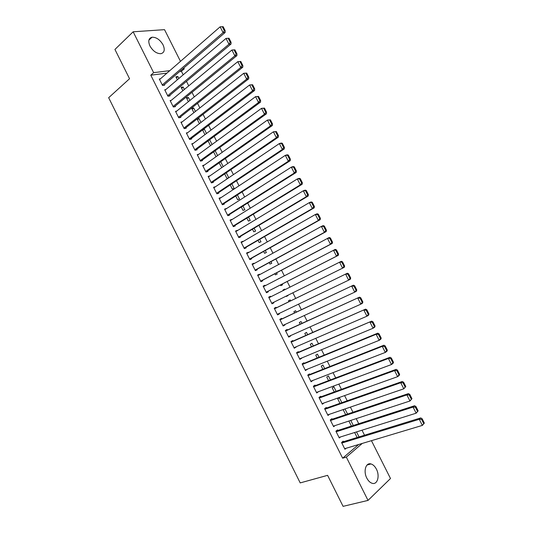 <?xml version="1.0" encoding="UTF-8"?>
<svg xmlns="http://www.w3.org/2000/svg" width="533" height="533" viewBox="0 0 533 533"><rect width="100%" height="100%" fill="white"/><g stroke="black" fill="none" stroke-linecap="round" stroke-linejoin="round"><path stroke-width="0.8" d="M366.804 478.094C363.133 471.232 365.878 462.251 370.981 463.943C373.113 464.583 374.926 466.322 376.405 469.16C380.056 475.922 377.404 485.07 372.161 483.298C370.055 482.638 368.27 480.906 366.804 478.094M149.953 46.018C147.881 41.134 148.587 38.196 152.058 37.203C156.362 37.17 160.033 39.715 163.058 44.859C165.157 49.769 164.431 52.714 160.873 53.693C156.615 53.686 152.978 51.128 149.953 46.018M364.532 435.221L362.007 430.191M358.749 423.728L356.191 418.645M352.973 412.249L350.394 407.119M347.203 400.783L344.598 395.606M341.446 389.337L338.815 384.113M335.697 377.91L333.045 372.634M329.96 366.504L327.275 361.174M324.224 355.111L321.519 349.735M318.501 343.738L315.769 338.308M312.791 332.379L310.033 326.902M307.081 321.039L304.303 315.516M301.385 309.72L298.58 304.143M295.695 298.413L292.87 292.79M290.019 287.12L287.18 281.484M284.316 275.794L281.511 270.224M278.626 264.481L275.854 258.978M272.943 253.188L270.204 247.752M267.273 241.915L264.568 236.539M261.603 230.656L258.931 225.346M255.947 219.416L253.308 214.166M250.303 208.19L247.692 203.006M244.66 196.983L242.089 191.867M239.031 185.79L236.485 180.74M233.407 174.617L230.896 169.627M227.798 163.464L225.319 158.534M222.194 152.325L219.743 147.461M216.598 141.198L214.179 136.401M211.008 130.092L208.623 125.355M205.425 119.006L203.073 114.328M199.855 107.933L197.536 103.322M194.292 96.879L192.007 92.329M188.742 85.84L186.483 81.349M183.192 74.82L181.413 71.282L184.258 68.85L182.506 69.07M371.448 440.671L390.496 478.507L368.023 500.407L346.323 457.114L362.267 443.423M368.023 500.407L343.085 506.35L327.602 475.336L300.206 482.905L108.659 97.712L129.552 78.731L114.935 49.449L133.15 31.793L164.53 29.661L180.48 61.348M183.805 67.951L184.258 68.85M350.767 420.43L353.306 425.481M348.875 421.05L351.407 426.087M337.822 430.464L337.542 429.898L335.897 431.217L339.288 437.979L340.594 436.92M341.84 402.668L339.368 397.745L337.762 398.937L339.967 403.321M326.569 408.018L326.289 407.459L324.61 408.704L327.995 415.454L329.574 414.248M330.407 379.922L328.381 375.892L326.749 377.018L328.561 380.622M315.349 385.645L315.063 385.086L313.357 386.265L316.729 392.988L318.388 391.708M319.007 357.25L317.421 354.105L315.763 355.165L317.188 357.996M304.156 363.333L303.877 362.773L302.138 363.886L305.502 370.595L307.135 369.269M307.641 334.644L306.502 332.379L304.816 333.378L305.849 335.437M293.003 341.093L292.724 340.534L290.958 341.58L294.309 348.269L295.915 346.896M296.315 312.111L295.608 310.712L293.896 311.652L294.542 312.944M281.877 318.914L281.604 318.361L279.805 319.34L283.15 326.003L284.935 325.003L284.729 324.59M283.01 289.992L284.755 289.113L283.01 289.992L283.276 290.518M284.755 289.113L285.015 289.639M287.853 295.275L288.007 295.588L286.268 296.481L286.101 296.141M268.692 297.174L270.511 296.255L268.685 297.167L272.017 303.81L273.835 302.877L273.576 302.351M270.511 296.255L270.791 296.801M276.567 272.836L277.173 274.035L275.408 274.861L274.841 273.742M257.659 275.175L259.458 274.209L257.606 275.061L260.923 281.684L262.769 280.818L262.496 280.265M259.458 274.209L259.678 274.648M265.334 250.483L266.367 252.542L264.575 253.308L263.635 251.436M246.666 253.242L248.438 252.229L246.552 253.015L249.864 259.624L251.736 258.818L251.463 258.265M254.128 228.204L255.593 231.109L253.768 231.815L252.455 229.203M235.699 231.375L237.445 230.316L235.533 231.042L238.837 237.625L240.743 236.885L240.463 236.339M242.961 205.991L244.847 209.742L243.001 210.388L241.316 207.031M224.766 209.569L226.492 208.47L224.546 209.129L227.838 215.692L229.77 215.019L229.496 214.473M231.828 183.838L234.134 188.435L232.261 189.022L230.203 184.924M215.545 186.69L213.593 187.283L216.878 193.832L218.836 193.213L218.563 192.673M220.729 161.759L223.194 166.662M221.755 167.655L219.123 162.885M204.326 165.063L202.673 165.496L205.945 172.026L207.937 171.479L207.663 170.933M209.656 139.746L212.061 144.523M208.083 140.912L210.475 145.676M193.219 143.45L191.787 143.783L195.045 150.293L197.063 149.806L196.797 149.26M197.457 119.758L199.009 118.553L197.183 118.912M199.009 118.553L200.961 122.443M197.07 118.999L199.402 123.643M182.199 121.877L180.927 122.13L184.178 128.62L186.23 128.193L185.957 127.653M186.896 98.758L188.429 97.512L186.437 97.839L188.362 101.676M188.429 97.512L189.901 100.437M171.253 100.351L170.1 100.537L173.345 107.006L175.424 106.647L175.15 106.107M176.37 77.811L177.875 76.525L175.863 76.799L177.356 79.777M177.875 76.525L178.868 78.498M160.36 78.871L159.307 79.011L162.545 85.467L164.644 85.16L164.377 84.627M166.962 73.128L150.792 75.186L342.646 458.187L358.629 444.515M181.413 71.282L179.661 71.509M165.796 89.604L164.704 89.771L167.942 96.226L170.027 95.9L169.761 95.36M181.633 88.278L183.145 87.012L181.147 87.312L182.859 90.723M183.145 87.012L184.378 89.457M176.716 111.104L175.51 111.324L178.762 117.806L180.82 117.413L180.547 116.874M192.173 109.252L193.712 108.026L191.733 108.386L193.879 112.656M193.712 108.026L195.424 111.43M187.703 132.657L186.35 132.95L189.608 139.446L191.64 138.993L191.374 138.453M202.747 130.285L204.306 129.099L203.446 129.286M204.306 129.099L206.504 133.477M202.573 129.945L204.939 134.656M198.762 154.25L197.223 154.63L200.495 161.153L202.493 160.633L202.227 160.093M215.185 150.746L217.624 155.583M213.6 151.885L216.025 156.715M209.915 175.877L208.13 176.383L211.408 182.919L213.38 182.339L213.113 181.793M226.272 172.792L228.77 177.756M228.63 177.849L226.905 178.362L224.66 173.891M219.316 198.696L221.022 197.57L219.063 198.196L222.354 204.752L224.3 204.106L224.027 203.566M237.392 194.905L239.49 199.082L237.625 199.695L235.753 195.964M230.229 220.462L231.962 219.389L230.036 220.076L233.334 226.652L235.253 225.945L234.98 225.399M248.545 217.091L250.217 220.415L248.385 221.095L246.879 218.104M241.176 242.302L242.935 241.269L241.036 242.022L244.347 248.618L246.233 247.845L245.96 247.292M259.724 239.337L260.977 241.815L259.171 242.555L258.039 240.31M252.156 264.201L253.941 263.209L252.076 264.028L255.387 270.644L257.252 269.805L256.973 269.258M253.941 263.209L254.134 263.595M270.944 261.65L271.763 263.275L269.984 264.082L269.232 262.582M263.169 286.161L264.981 285.222L263.142 286.101L266.467 292.737L268.299 291.837L268.026 291.284M264.981 285.222L265.227 285.715M277.606 279.239L279.332 278.339L277.62 279.272M282.197 284.036L282.583 284.802L280.838 285.668L280.465 284.922M276.334 307.847L276.054 307.294L274.242 308.247L277.58 314.903L279.379 313.93L279.145 313.464M290.658 300.865L290.179 299.906L288.446 300.812L288.906 301.725M287.434 329.994L287.16 329.441L285.375 330.453L288.726 337.129L290.498 336.096L290.318 335.737M301.971 323.371L301.052 321.539L299.353 322.505L300.192 324.177M298.573 352.206L298.293 351.647L296.541 352.726L299.899 359.422L301.518 358.069M313.317 345.937L311.958 343.232L310.286 344.265L311.512 346.703M309.746 374.479L309.466 373.919L307.748 375.065L311.112 381.781L312.758 380.482M324.704 368.576L322.898 364.992L321.252 366.084L322.871 369.302M320.953 396.825L320.673 396.266L318.981 397.478L322.358 404.214L324.031 402.955M336.116 391.289L333.871 386.811L332.252 387.971L334.258 391.962M332.192 419.231L331.912 418.671L330.247 419.951L333.638 426.706L335.07 425.581M344.145 409.257L343.285 409.917L345.684 414.694M345.004 408.964L347.569 414.061M343.465 441.71L343.185 441.144L341.553 442.497L344.951 449.272L346.15 448.26M356.537 431.91L359.055 436.913M354.638 432.51L357.143 437.5M342.646 458.187L346.323 457.114M150.792 75.186L153.637 72.661L133.15 31.793M169.807 70.649L153.637 72.661M272.003 303.783L273.835 302.877M286.254 296.455L288.007 295.588M277.54 314.816L279.379 313.93M283.076 325.863L284.935 325.003M288.626 336.929L290.498 336.096M294.183 348.016L296.068 347.203M299.746 359.115L301.645 358.323M305.322 370.228L307.228 369.462M310.899 381.361L312.824 380.615M316.489 392.508L318.428 391.788M322.092 403.674L324.044 402.981M159.58 79.55L220.136 26.823L223.127 26.65L222.294 26.71L224.353 30.767L225.186 30.701L223.127 26.65M163.571 85.32L225.166 32.453L223.08 32.62L220.136 26.823L222.294 26.71M162.272 84.927L223.08 32.62L224.353 30.767M225.166 32.453L225.186 30.701M164.97 90.304L226.019 38.416L229.01 38.229L228.177 38.303L230.236 42.367L231.069 42.287L229.01 38.229M168.908 96.073L231.036 44.019L228.963 44.219L226.019 38.416L228.177 38.303M167.675 95.693L228.963 44.219L230.236 42.367M231.036 44.019L231.069 42.287M170.373 101.077L231.908 50.022L234.893 49.829L234.074 49.915L236.139 53.986L236.958 53.893L234.893 49.829M174.244 106.853L236.912 55.599L234.86 55.832L231.908 50.022L234.074 49.915M173.078 106.473L234.86 55.832L236.139 53.986M236.912 55.599L236.958 53.893M175.783 111.863L237.805 61.648L240.789 61.448L239.977 61.548L242.042 65.626L242.855 65.519L240.789 61.448M179.574 117.646L242.795 67.198L240.763 67.471L237.805 61.648L239.977 61.548M178.488 117.267L240.763 67.471L242.042 65.626M242.795 67.198L242.855 65.519M181.2 122.67L243.714 73.294L246.699 73.088L245.886 73.201L247.958 77.285L248.764 77.165L246.699 73.088M184.911 128.466L248.691 78.817L246.672 79.124L243.714 73.294L245.886 73.201M183.912 128.08L246.672 79.124L247.958 77.285M248.691 78.817L248.764 77.165M186.623 133.49L249.631 84.96L252.615 84.74L251.809 84.874L253.888 88.958L254.687 88.824L252.615 84.74M190.248 139.306L254.601 90.457L252.595 90.797L249.631 84.96L251.809 84.874M189.342 138.906L252.595 90.797L253.888 88.958M254.601 90.457L254.687 88.824M192.053 144.323L255.56 96.64L258.538 96.413L257.739 96.56L259.818 100.657L260.617 100.504L258.538 96.413M195.578 150.166L260.517 102.109L258.525 102.489L255.56 96.64L257.739 96.56M194.778 149.746L258.525 102.489L259.818 100.657M260.517 102.109L260.617 100.504M197.496 155.176L261.496 108.346L264.475 108.106L263.682 108.266L265.767 112.37L266.553 112.203L264.475 108.106M200.901 161.046L266.44 113.789L264.468 114.202L261.496 108.346L263.682 108.266M200.221 160.606L264.468 114.202L265.767 112.37M266.44 113.789L266.553 112.203M202.946 166.043L267.446 120.065L270.418 119.818L269.631 119.992L271.717 124.102L272.503 123.922L270.418 119.818M206.211 171.952L272.376 125.482L270.418 125.935L267.446 120.065L269.631 119.992M205.671 171.486L270.418 125.935L271.717 124.102M272.376 125.482L272.503 123.922M208.403 176.929L273.402 131.804L276.374 131.544L275.594 131.738L277.68 135.848L278.459 135.655L276.374 131.544M211.508 182.892L278.319 137.188L276.38 137.681L273.402 131.804L275.594 131.738M211.135 182.373L276.38 137.681L277.68 135.848M278.319 137.188L278.459 135.655M213.866 187.829L279.365 143.564L281.291 143.051L282.337 143.297L281.564 143.497L283.656 147.621L284.422 147.414L282.337 143.297M216.864 193.805L284.269 148.92L282.35 149.447L279.365 143.564L281.564 143.497M216.605 193.286L282.35 149.447L283.656 147.621M284.269 148.92L284.422 147.414M219.343 198.742L285.342 155.336L287.254 154.79L288.306 155.063L287.547 155.283L289.639 159.407L290.398 159.187L288.306 155.063M222.314 204.672L290.232 160.673L288.333 161.233L285.342 155.336L287.547 155.283M222.081 204.206L288.333 161.233L289.639 159.407M290.232 160.673L290.398 159.187M224.819 209.676L291.324 167.135L293.217 166.549L294.289 166.849L293.536 167.082L295.628 171.22L296.388 170.98L294.289 166.849M227.771 215.559L296.208 172.439L294.323 173.038L291.324 167.135L293.536 167.082M227.564 215.145L294.323 173.038L295.628 171.22M296.208 172.439L296.388 170.98M230.309 220.622L297.321 178.948L299.193 178.328L300.279 178.655L299.533 178.901L301.631 183.046L302.384 182.792L300.279 178.655M233.241 226.465L302.184 184.225L300.319 184.864L297.321 178.948L299.533 178.901M233.061 226.105L300.319 184.864L301.631 183.046M302.184 184.225L302.384 182.792M235.806 231.589L303.324 190.781L305.182 190.128L306.282 190.481L305.542 190.741L307.648 194.891L308.387 194.625L306.282 190.481M238.711 237.378L308.181 196.031L306.328 196.704L303.324 190.781L305.542 190.741M238.557 237.078L306.328 196.704L307.648 194.891M308.181 196.031L308.387 194.625M241.316 242.568L309.333 202.633L311.179 201.94L312.291 202.32L311.558 202.6L313.671 206.757L314.403 206.471L312.291 202.32M244.194 248.318L314.184 207.857L312.345 208.57L309.333 202.633L311.558 202.6M244.067 248.065L312.345 208.57L313.671 206.757M314.184 207.857L314.403 206.471M246.826 253.568L315.356 214.506L317.182 213.773L318.314 214.186L317.588 214.479L319.7 218.643L320.426 218.343L318.314 214.186M249.684 259.265L320.193 219.696L318.374 220.449L315.356 214.506L317.588 214.479M249.591 259.071L318.374 220.449L319.7 218.643M320.193 219.696L320.426 218.343M252.349 264.581L321.392 226.398L323.198 225.626L324.344 226.065L323.624 226.372L325.736 230.542L326.462 230.229L324.344 226.065M255.187 270.231L326.209 231.562L324.41 232.348L321.392 226.398L323.624 226.372M255.114 270.091L324.41 232.348L325.736 230.542M326.209 231.562L326.462 230.229M257.879 275.608L329.227 237.498L330.387 237.965L329.674 238.291L331.793 242.468L332.505 242.135L330.387 237.965M260.69 281.217L332.239 243.441L330.46 244.267L327.435 238.304L329.674 238.291M260.65 281.131L330.46 244.267L331.793 242.468M332.239 243.441L332.505 242.135M263.415 286.654L335.257 249.391L336.436 249.89L335.73 250.224L337.849 254.408L338.555 254.061L336.436 249.89M266.207 292.217L338.282 255.347L336.516 256.206L333.485 250.237L335.73 250.224M266.194 292.184L336.516 256.206L337.849 254.408M338.282 255.347L338.555 254.061M268.965 297.72L341.307 261.303L342.499 261.83L341.793 262.183L343.918 266.367L344.618 266.007L342.499 261.83M344.618 266.007L344.331 267.266L342.586 268.166L339.548 262.183L341.793 262.183M271.743 303.257L342.586 268.166L343.918 266.367M274.522 308.8L347.356 273.229L274.495 308.747M350.694 277.973L350.388 279.205L348.662 280.145L345.624 274.149L347.869 274.155L350.001 278.353L350.694 277.973L348.569 273.782L347.869 274.155M277.3 314.343L348.662 280.145L350.001 278.353M347.356 273.229L348.569 273.782M280.085 319.893L353.426 285.182L280.032 319.787M356.777 289.959L356.457 291.165L354.745 292.137L351.7 286.141L353.959 286.148L356.091 290.352L356.777 289.959L354.645 285.761L353.959 286.148M282.87 325.45L354.745 292.137L356.091 290.352M353.426 285.182L354.645 285.761M285.655 331.006L359.495 297.147L285.575 330.846M362.866 301.964L362.54 303.144L360.841 304.156L357.796 298.147L360.055 298.16L362.193 302.371L362.866 301.964L360.734 297.76L360.055 298.16M288.446 336.57L360.841 304.156L362.193 302.371M359.495 297.147L360.734 297.76M291.238 342.139L365.578 309.14L291.125 341.92M368.969 313.99L368.629 315.136L366.951 316.196L363.892 310.173L366.164 310.193L368.303 314.41L368.969 313.99L366.837 309.78L366.164 310.193M294.029 347.709L366.951 316.196L368.303 314.41M365.578 309.14L366.837 309.78M296.821 353.286L371.674 321.146L296.688 353.006M375.085 326.029L374.726 327.155L373.067 328.248L370.009 322.218L372.281 322.245L374.419 326.469L375.085 326.029L372.947 321.812L372.281 322.245M299.619 358.862L373.067 328.248L374.419 326.469M371.674 321.146L372.947 321.812M302.418 364.445L376.131 334.284L377.777 333.172L302.251 364.112M381.208 338.095L380.835 339.195L379.196 340.321L376.131 334.284L378.403 334.318L380.549 338.542L381.208 338.095L379.063 333.871L378.403 334.318M305.222 370.035L379.196 340.321L380.549 338.542M377.777 333.172L379.063 333.871M308.027 375.625L382.261 346.37L383.893 345.217L307.827 375.239M387.338 350.174L386.951 351.247L385.332 352.42L382.261 346.37L384.54 346.403L386.691 350.641L387.338 350.174L385.192 345.944L384.54 346.403M310.832 381.222L385.332 352.42L386.691 350.641M383.893 345.217L385.192 345.944M313.637 386.825L388.404 358.469L390.016 357.283L313.417 386.378M393.481 362.273L393.081 363.326L391.475 364.532L388.404 358.469L390.689 358.516L392.841 362.76L393.481 362.273L391.329 358.036L390.689 358.516M316.449 392.428L391.475 364.532L392.841 362.76M390.016 357.283L391.329 358.036M319.26 398.038L394.553 370.595L396.146 369.369L319.007 397.531M399.637 374.399L399.217 375.419L397.631 376.664L394.553 370.595L396.845 370.648L398.997 374.899L399.637 374.399L397.478 370.155L396.845 370.648M322.079 403.648L397.631 376.664L398.997 374.899M396.146 369.369L397.478 370.155M324.89 409.264L400.716 382.741L402.288 381.475L324.61 408.704M405.8 386.538L403.801 388.817L400.716 382.741L403.008 382.794L405.167 387.051L405.8 386.538L403.641 382.288L403.008 382.794M327.708 414.887L403.801 388.817L405.167 387.051M402.288 381.475L403.641 382.288M330.533 420.51L406.886 394.906L408.445 393.601L330.4 419.837M411.969 398.697L409.977 400.996L406.886 394.906L409.184 394.966L411.349 399.23L411.969 398.697L409.81 394.44L409.184 394.966M333.352 426.14L409.977 400.996L411.349 399.23M408.445 393.601L409.81 394.44M336.176 431.777L413.068 407.085L414.607 405.74L336.17 430.997M418.152 410.883L416.16 413.188L413.068 407.085L415.374 407.159L417.539 411.429L418.152 410.883L415.987 406.612L415.374 407.159M339.008 437.413L416.16 413.188L417.539 411.429M414.607 405.74L415.987 406.612M341.833 443.056L419.258 419.291L420.784 417.905L341.926 442.183M424.341 423.082L422.356 425.401L419.258 419.291L421.57 419.364L423.742 423.642L424.341 423.082L422.176 418.811L421.57 419.364M344.664 448.706L422.356 425.401L423.742 423.642M420.784 417.905L422.176 418.811M370.981 463.943L367.037 465.029M152.058 37.203L148.894 40.168"/></g></svg>
